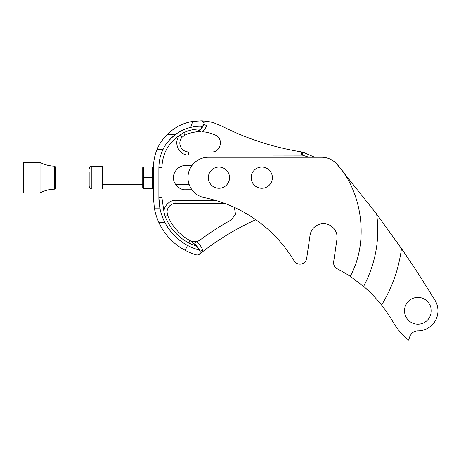 <?xml version="1.0" encoding="UTF-8"?>
<svg xmlns="http://www.w3.org/2000/svg" width="461" height="461" viewBox="0 0 461 461"><rect width="100%" height="100%" fill="white"/><g stroke="black" fill="none" stroke-linecap="round" stroke-linejoin="round"><path stroke-width="0.69" d="M102.014 166.277L102.549 166.813L102.549 188.491L102.014 189.027L102.014 166.277L91.843 166.277L91.843 189.027C91.007 188.509 90.391 189.967 89.169 186.353L89.169 172.039M89.169 183.259L89.169 186.353M89.169 177.399L89.169 183.005M142.726 187.69L143.394 188.359L142.726 187.69L142.726 167.614L143.394 166.945L152.764 166.945L153.432 167.614L152.764 166.945L152.764 177.652L142.726 177.652M142.726 167.614L143.394 166.945L143.394 188.359L152.764 188.359L153.432 187.69L152.764 188.359L152.764 177.652L153.432 177.652M54.634 189.166L54.634 166.139C49.477 166.035 44.613 164.784 40.049 162.393L40.049 192.911C44.613 190.514 49.477 189.269 54.634 189.166L55.17 188.624L55.17 166.675L54.634 166.139M23.586 192.911L23.05 192.375L23.05 162.929L23.586 162.393L23.586 192.911L40.049 192.911M251.176 177.652A10.609 10.609 0 0 1 267.086 168.467A10.609 10.609 0 0 1 267.086 186.838A10.609 10.609 0 0 1 251.176 177.652M208.337 177.652A10.609 10.609 0 0 1 224.248 168.467A10.609 10.609 0 0 1 224.248 186.838A10.609 10.609 0 0 1 208.337 177.652M321.611 157.253A20.399 20.399 0 0 1 337.198 164.491C359.666 188.607 370.967 237.726 350.251 276.381A133.84 133.84 0 0 0 337.302 268.861A6.8 6.8 0 0 1 333.655 261.813L336.945 239.247A13.6 13.6 0 0 0 325.449 223.833A13.6 13.6 0 0 0 310.034 235.323L306.674 258.344A6.8 6.8 0 0 1 294.124 260.868A135.978 135.978 0 0 0 204.332 197.648A20.399 20.399 0 0 1 208.337 157.253L321.611 157.253M337.198 164.491L376.649 214.077L401.462 248.588A1085.649 1085.649 0 0 1 421.429 278.6L434.907 300.163A20.077 20.077 0 0 1 417.983 330.877A8.834 8.834 0 0 0 409.604 337.054L408.625 340.16A66.92 66.92 0 0 1 392.714 321.496A133.84 133.84 0 0 0 381.581 305.073C375.145 297.201 369.157 290.989 363.62 286.431L350.251 276.381M417.879 324.187A13.386 13.386 0 0 1 406.291 304.11A13.386 13.386 0 0 1 429.473 304.11A13.386 13.386 0 0 1 417.879 324.187M376.649 214.077C380.02 239.178 375.68 263.294 363.62 286.431M234.361 207.41L235.519 214.267L231.22 219.92C220.456 225.896 210.13 232.546 200.235 239.876L198.397 240.942A9.52 9.52 0 0 1 190.451 240.809L190.082 240.619L188.797 243.016C177.733 236.966 169.838 228.091 165.113 216.399L167.648 215.408A48.612 48.612 0 0 0 190.082 240.619M194.686 243.765A20.399 20.399 0 0 1 199.941 251.297A20.399 20.399 0 0 0 194.686 243.765L196.738 241.495L191.615 241.276M199.25 250.306A2.72 2.72 0 0 1 199.947 251.308L197.285 246.6L190.451 240.809A48.612 48.612 0 0 1 190.116 240.642L188.797 243.016M184.896 135.125L182.055 137.257A8.84 8.84 0 0 0 188.676 151.951L301.742 151.951A271.961 271.961 0 0 0 302.814 152.118L302.347 155.144L188.676 155.011C178.822 155.524 172.852 142.265 179.767 135.229L183.737 132.664C189.171 130.123 194.882 128.901 200.881 128.988C194.882 128.901 189.171 130.123 183.737 132.664L184.896 135.125A35.866 35.866 0 0 1 195.499 132.007L197.435 131.293L200.881 128.988L203.82 124.493A2.72 2.72 0 0 0 203.762 122.476L202.108 120.972M200.518 131.708L195.499 132.007M201.365 120.84A46.745 46.745 0 0 1 206.568 121.266A5.78 5.78 0 0 1 206.689 125.548A14.959 14.959 0 0 1 202.367 131.771A35.866 35.866 0 0 1 209.311 132.883L215.443 135.113C223.896 138.525 220.784 152.464 211.68 151.951M195.602 131.996L198.772 131.731M202.84 126.533L203.82 124.493A2.72 2.72 0 0 0 203.762 122.476L206.568 121.266L201.33 120.84A2.72 2.72 0 0 1 201.624 120.863A2.72 2.72 0 0 0 201.33 120.84M172.645 141.026L173.941 139.741M196.738 241.495A23.459 23.459 0 0 1 202.782 250.173L199.947 251.308A2.72 2.72 0 0 0 198.161 249.706C199.838 250.53 200.46 251.648 200.034 253.066C199.659 254.484 198.541 255.112 196.691 254.945C193.787 254.23 189.961 252.703 185.201 250.346C173.434 244.007 164.686 234.799 158.947 222.726C156.636 217.563 155.103 212.694 154.354 208.13L153.432 197.706L153.432 167.568C153.53 160.82 154.769 154.723 157.161 149.278C158.843 144.748 162.186 139.804 167.193 134.451C174.731 127.265 183.167 122.931 192.502 121.462L201.267 120.84A46.745 46.745 0 0 1 201.296 120.84M206.568 121.266A46.745 46.745 0 0 1 214.204 122.978L221.326 125.882C246.773 138.767 273.58 147.451 301.742 151.951L301.506 155.011M202.782 250.173A5.78 5.78 0 0 1 203.111 251.326L199.112 254.449L203.111 251.326A271.961 271.961 0 0 1 255.769 219.707M157.161 149.278L163.142 149.278C160.422 154.602 158.999 160.699 158.872 167.568L158.872 197.706L159.886 208.13L154.354 208.13M158.872 197.268L158.872 197.706A54.052 54.052 0 0 0 165.009 222.726C162.433 217.609 160.728 212.746 159.886 208.13M158.947 222.726L165.009 222.726C170.23 232.546 177.727 240.106 187.506 245.413L185.201 250.346M199.947 251.308A2.72 2.72 0 0 0 198.161 249.706C195.458 249.044 191.909 247.615 187.506 245.413A54.052 54.052 0 0 0 198.161 249.706L198.524 248.439M163.142 149.278C165.222 144.426 169.343 139.481 175.497 134.451C179.963 131.137 184.896 128.809 190.289 127.466C194.726 126.504 198.363 126.107 201.198 126.279A2.72 2.72 0 0 0 203.82 124.493A11.9 11.9 0 0 1 201.134 128.74L201.198 126.279C202.679 126.314 203.606 125.444 203.981 123.675C203.895 122.28 203.295 121.393 202.195 121.001L201.267 120.84M302.814 152.118L314.719 157.253M192.502 121.462C191.684 125.3 190.952 127.305 190.289 127.466M191.92 189.753L185.593 189.753C179.525 190.232 173.013 183.72 173.492 177.652C173.013 171.584 179.519 165.073 185.593 165.551L191.92 165.551M165.009 222.726A54.052 54.052 0 0 1 158.872 197.706L161.932 197.706L163.983 212.025L165.113 216.399M188.843 243.039L197.285 246.6M182.055 137.257L179.767 135.229C168.311 142.968 162.37 153.749 161.932 167.568L161.932 197.706M175.497 134.451A41.306 41.306 0 0 0 167.648 142.115A41.306 41.306 0 0 1 175.497 134.451L167.193 134.451M200.881 128.988A11.9 11.9 0 0 1 197.435 131.293A11.9 11.9 0 0 0 200.881 128.988L201.134 128.74A11.9 11.9 0 0 0 203.82 124.493L206.689 125.548M224.53 203.353L175.883 203.353A8.84 8.84 0 0 0 167.043 212.066L167.648 215.408M302.347 155.144L309.003 157.253M167.043 212.066L163.983 212.025C163.609 206.107 169.965 199.838 175.883 200.293L215.178 200.293M192.542 242.071L190.445 240.809M199.169 254.403A2.72 2.72 0 0 0 200.132 252.121A2.72 2.72 0 0 1 199.169 254.403M401.462 248.588C398.759 268.924 392.132 287.756 381.581 305.073M187.506 245.413A54.052 54.052 0 0 0 198.161 249.706M158.872 167.568L161.932 167.568M175.883 200.293L175.883 203.353M188.676 151.951L188.676 155.011M189.073 170.962L175.508 170.962M142.726 170.962L102.549 170.962M189.073 184.342L175.508 184.342M142.726 184.342L102.549 184.342M102.014 189.027L91.843 189.027M91.843 166.277C91.094 166.784 90.483 165.257 89.169 168.951M23.586 162.393L40.049 162.393"/></g></svg>
